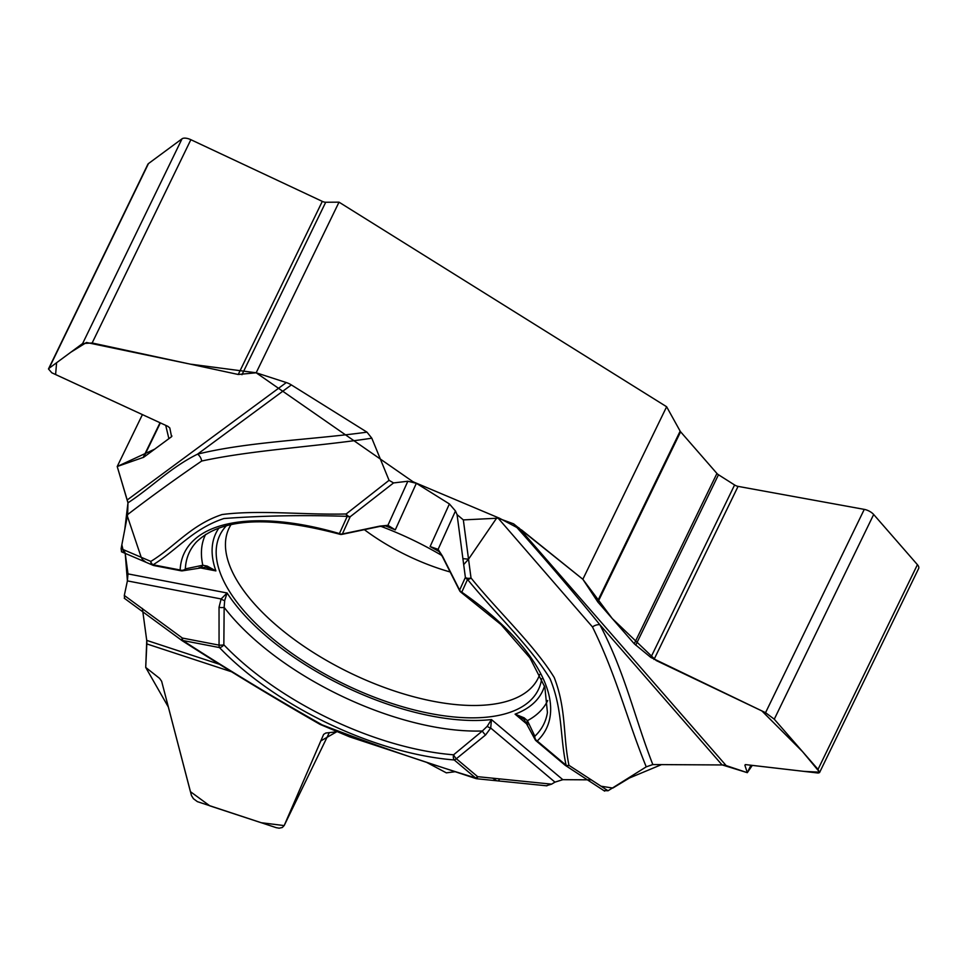 <?xml version="1.0" encoding="UTF-8"?>
<svg xmlns="http://www.w3.org/2000/svg" width="967" height="967" viewBox="0 0 967 967"><rect width="100%" height="100%" fill="white"/><g stroke="black" fill="none" stroke-linecap="round" stroke-linejoin="round"><path stroke-width="1.45" d="M750.912 765.223L747.298 772.669L726.144 765.586A22.072 13.514 -41.1 0 0 722.095 764.957L652.822 764.559L646.234 766.843C627.232 720.282 616.608 675.945 592.469 626.942L498.15 518.179L496.53 518.264L468.536 559.18L463.689 564.607L465.381 577.384A4.412 2.405 -7.5 0 0 471.014 577.952C497.884 611.301 534.207 644.941 554.224 677.504C566.541 709.307 562.903 736.032 568.959 765.344L608.05 790.764L646.234 766.843M604.085 790.583L608.05 790.764M587.501 779.825L562.842 779.68L554.961 782.134L551.601 784.152L492.711 778.193L496.603 780.744M546.258 785.772L551.601 784.152M455.131 771.726L446.331 772.851L426.628 762.371L446.331 772.851L455.131 771.726M284.165 825.6L329.312 732.623L284.238 825.455L282.328 827.498L279.161 828.187L276.175 827.655L197.377 801.643L193.436 798.718L191.466 795.551L161.634 681.252L159.603 678.375L145.715 667.435L146.827 643.925A22.072 5.657 108.2 0 0 146.718 640.384L142.814 611.591L146.73 640.384L220.839 664.74M224.682 600.555L224.151 607.349A4.412 1.366 -177 0 1 219.038 607.288L221.129 598.96L227.088 592.989L224.682 600.555A4.412 2.079 -151.8 0 1 221.129 598.96L127.39 580.889L127.995 573.89L125.214 553.426L127.402 580.889L124.308 595.442L124.61 598.331M127.656 514.541L127.958 502.84C151.879 487.175 170.216 467.738 197.558 454.139A9.054 7.518 -112.9 0 1 201.68 461.041C176.067 478.544 151.396 496.373 127.656 514.541L121.105 548.688L121.612 551.843M123.389 551.408L121.854 544.784L124.779 529.529L127.958 502.84L117.212 466.505L142.415 414.601M498.15 518.179L513.598 523.836L582.847 579.269L666.626 406.744L339.018 202.163L256.17 372.778L286.305 382.557A22.072 19.171 -126.4 0 1 291.345 384.914L366.989 432.152L371.812 438.196C315.689 446.706 252.774 449.969 201.68 461.041M389.81 526.568L386.57 525.782A4.412 2.877 -88.6 0 0 387.924 525.311L407.856 481.24L393.557 482.932L389.06 480.321L371.812 438.196M407.856 481.24L416.354 483.307L449.401 503.94L455.469 510.975L457.065 514.625L463.338 519.908L496.53 518.264M48.58 368.753L147.854 164.305A8.836 3.977 25.9 0 1 148.471 163.58L182.026 138.813A8.836 3.977 -154.1 0 1 190.862 139.695L322.301 201.378A4.859 2.188 -154.1 0 0 325.71 202.248L339.018 202.163M666.626 406.744L680.152 431.149A4.412 1.994 -154.1 0 0 680.599 431.79L716.934 473.467A4.412 1.994 -154.1 0 0 718.481 474.749L734.594 484.975A4.859 2.188 -154.1 0 0 738.075 486.377L864.268 509.379A8.836 3.977 25.9 0 1 873.672 514.492L917.417 564.68L818.022 769.381L774.277 719.194L765.55 712.679L650.851 657.439L634.243 643.768L597.908 602.09L582.847 579.269M819.678 772.319L918.65 568.499A8.836 3.977 -154.1 0 0 917.417 564.68M541.689 678.737A176.997 79.802 25.9 0 1 540.372 684.588A176.997 79.802 25.9 0 1 373.322 696.808A176.997 79.802 25.9 0 1 216.632 558.926A176.997 79.802 25.9 0 1 222.676 530.327A176.997 79.802 25.9 0 1 226.459 525.661M380.744 526.278A176.997 79.802 25.9 0 1 441.774 555.457M127.354 516.124L141.206 557.294L142.584 559.7L146.053 562.298M204.992 567.133A4.412 2.563 -89.6 0 0 205.475 567.218L182.896 570.76A4.412 4.037 76.6 0 0 185.35 568.874L202.804 565.248L207.192 566.082L215.895 570.905L205.766 567.182M124.308 595.442L182.376 638.051A4.412 1.209 127 0 0 181.856 640.48A4.412 1.209 127 0 0 182.086 640.553M284.238 825.455L323.631 734.4L325.819 733.022L336.661 731.801L320.802 740.915L284.177 825.588L261.114 822.699L209.827 805.849L190.414 791.659L168.355 707.046L145.715 667.435L146.742 640.553M476.791 778.749A4.412 4.412 0 0 1 475.849 778.544A4.412 1.136 108.2 0 1 475.51 777.891L454.212 759.953A4.412 2.587 94.5 0 1 453.596 754.804L482.376 730.979A190.148 85.737 -154.1 0 1 224.151 607.349L223.848 644.796A196.942 88.795 -154.1 0 0 453.596 754.804A4.412 1.172 53.9 0 0 456.351 758.732A4.412 1.934 130.1 0 1 454.212 759.953A201.209 90.717 25.9 0 1 219.485 647.576L182.799 640.505C227.934 669.744 274.386 697.872 322.132 724.863C373.153 744.614 424.271 762.298 475.51 777.891A4.412 1.934 -49.9 0 0 477.65 776.67A4.412 0.762 95.8 0 1 476.791 778.749L546.911 785.833M127.995 573.89L227.088 592.989A181.409 81.796 -154.1 0 0 491.441 719.569L487.247 726.277L482.376 730.979A4.412 1.402 47.8 0 0 485.615 734.92L490.716 728.03A4.412 2.079 -157.7 0 1 487.247 726.277M389.653 526.519L395.273 529.892L416.354 483.307M475.849 778.544L349.631 736.854L320.029 724.38C272.754 697.28 226.81 669.382 182.195 640.71A4.412 0.894 121.9 0 0 182.799 640.505A4.412 2.007 -79.1 0 1 182.376 638.051L219.062 645.122A4.412 1.124 -3 0 0 223.848 644.796A4.412 2.514 136.4 0 1 219.485 647.576A4.412 2.007 -79.1 0 1 219.062 645.122L219.038 607.288M207.216 567.375L205.463 567.218A4.412 2.563 -89.6 0 0 207.192 566.082M200.036 567.52A4.412 3.82 -98.5 0 0 202.804 565.248A190.148 85.737 -154.1 0 1 205.608 534.413M182.908 570.748A4.412 4.037 76.6 0 1 181.373 570.796A4.412 2.007 -79.1 0 1 181.034 570.796A4.412 2.007 -79.1 0 1 180.152 569.998A201.209 90.717 25.9 0 1 339.417 533.579L347.226 516.342C304.17 514.94 263.06 515.665 223.921 518.517C192.904 528.78 177.324 549.8 153.088 564.788L180.152 569.998A4.412 3.868 -177.4 0 0 185.35 568.874A196.942 88.795 25.9 0 1 196.374 542.04C221.032 517.986 268.874 515.399 339.9 534.28A4.412 1.378 -73.6 0 1 339.417 533.579A4.412 3.941 24.3 0 0 342.378 533.977L379.741 526.133L387.924 525.311L395.273 529.892A181.409 81.796 -154.1 0 0 385.144 525.794M291.345 384.914L197.558 454.139C247.915 441.738 310.975 439.876 366.989 432.152M121.105 548.688L150.816 561.404C175.172 546.524 190.85 524.948 222.035 514.553C258.745 509.694 305.367 515.085 346.174 513.973L389.06 480.321M439.441 551.77A181.409 81.796 -154.1 0 0 430.11 546.573L438.111 549.341A4.412 2.949 140.2 0 0 438.595 550.67L437.217 549.425M393.557 482.932L350.187 516.741A4.412 2.961 -127.4 0 1 346.174 513.973A4.412 2.877 -89.8 0 0 347.226 516.342A4.412 3.941 24.3 0 0 350.187 516.741L342.378 533.977M256.17 372.778L238.245 374.483L92.143 342.995L82.63 343.515L49.063 368.294L48.483 368.959L51.783 372.778L167.944 426.387L169.805 427.97L171.57 436.697L143.696 457.27L117.212 466.505M449.401 503.94L430.11 546.573L437.519 549.582M455.469 510.975L438.111 549.341L442.511 556.182A4.412 1.414 152 0 0 442.487 556.774L459.518 590.523A4.412 4.412 0 0 0 460.981 592.251L501.039 624.597L529.94 657.874L544.856 687.126L547.431 712.498A196.942 88.795 25.9 0 1 534.86 736.213A4.412 3.88 46.5 0 0 537.229 740.976L566.106 765.284C559.833 736.189 562.879 709.851 550.078 678.749C530.218 646.282 494.391 612.486 467.532 579.438L461.779 592.167A201.209 90.717 25.9 0 1 537.229 740.976A4.412 1.934 130.1 0 1 536.105 740.807A4.412 1.934 130.1 0 1 535.899 740.541A4.412 4.073 -23.6 0 1 534.86 736.213L527.426 720.669L524.162 717.84L515.085 714.154L527.728 724.803M386.57 525.782L379.318 526.532A4.412 1.342 -100.6 0 0 379.741 526.133M153.777 565.514A4.412 3.916 -66.8 0 1 150.816 561.404A4.412 3.832 -126.4 0 0 153.088 564.788A4.412 2.007 100.9 0 0 153.971 565.574A4.412 2.007 100.9 0 0 154.309 565.574M513.598 523.836C543.95 557.621 572.694 591.236 599.842 624.706A9.054 6.322 -34.5 0 0 592.469 626.942M601.16 786.231L612.824 788.057L629.457 777.988L661.537 764.607L722.095 764.945L599.842 624.706C625.141 672.73 634.57 717.828 652.822 764.559M463.338 519.908L471.014 577.952A4.412 2.708 -41.1 0 1 467.532 579.438A4.412 3.941 -155.7 0 1 465.381 577.384L459.615 590.112A4.412 3.941 24.3 0 0 461.779 592.167A4.412 1.281 -55.3 0 1 460.981 592.251M562.842 779.68L491.441 719.569L490.716 728.03L554.961 782.134M523.812 719.23L515.085 714.154A181.409 81.796 -154.1 0 0 544.506 686.026M565.115 765.199A4.412 3.481 -57.1 0 0 565.429 765.453A4.412 3.481 -57.1 0 0 568.959 765.344A4.412 3.771 -8.1 0 1 566.106 765.284A4.412 1.934 130.1 0 1 564.982 765.115A4.412 1.934 130.1 0 1 564.776 764.849M747.298 772.669L744.916 765.344L745.666 764.619L818.155 773.032L819.545 772.597L818.022 769.381M524.162 717.84A4.412 2.635 141.2 0 0 524.38 719.895L523.667 719.11M547.709 700.531A190.148 85.737 -154.1 0 1 527.426 720.669A4.412 3.868 151 0 0 527.378 724.186M554.889 782.17L562.637 779.68M562.83 779.668L591.369 779.837M722.349 764.957L747.298 772.669L752.302 765.381L803.843 771.364L819.617 772.186L802.562 751.649L761.875 710.926L656.158 660.509L612.28 618.566L582.847 579.269L521.636 530.013L499.359 518.179L413.03 481.759L256.17 372.778L190.245 364.136L86.474 342.487L70.772 352.266L56.594 362.734L55.602 374.555L165.72 425.359L168.887 438.667L154.72 449.135L117.212 466.505L127.753 501.849M124.538 551.625L125.154 553.112M142.391 608.473L142.79 611.458M218.989 527.97A181.409 81.796 -154.1 0 0 215.895 570.905L199.069 567.665M232.793 672.186L146.827 643.925M121.467 551.782L143.467 561.186L141.206 557.294M485.615 734.92L456.351 758.732L477.65 776.67L492.711 778.193M450.417 572.053A125.831 56.739 25.9 0 1 364.148 529.517M539.707 674.446A171.788 77.457 25.9 0 1 376.671 684.551A171.788 77.457 25.9 0 1 225.903 551.25A171.788 77.457 25.9 0 1 231.053 524.573M127.257 499.951L286.305 382.557M442.511 556.182L459.615 590.112M463.689 564.607L457.065 514.625M462.891 558.624L468.536 559.18M518.82 527.752L726.144 765.586M499.77 778.906L498.609 780.478M190.862 139.695L92.143 342.995M182.026 138.813L82.63 343.515M148.471 163.58L49.063 368.294M325.71 202.248L241.968 374.712M322.301 201.378L238.245 374.483M171.921 435.972L171.57 436.697M160.377 422.893L143.696 457.27M160.038 422.736L143.14 457.536M873.672 514.492L774.277 719.194M864.268 509.379L765.55 712.679M745.267 764.619L744.916 765.344M738.075 486.377L654.018 659.482M734.594 484.975L650.851 657.439M718.481 474.749L635.73 645.17M716.934 473.467L634.243 643.768M680.599 431.79L597.908 602.09M680.152 431.149L597.437 601.474M124.247 598.198L181.869 640.48A4.412 4.412 0 0 0 182.461 640.855M143.467 561.186L153.064 565.296A4.412 4.412 0 0 0 153.971 565.574L181.034 570.796A4.412 4.412 0 0 0 184.201 570.204M379.318 526.532L342.137 534.34A4.412 4.412 0 0 1 339.9 534.28M438.595 550.682L442.487 556.762M604.641 791.115L565.429 765.453A4.412 4.412 0 0 1 564.982 765.115L536.105 740.807A4.412 4.412 0 0 1 534.558 737.809M524.392 719.895L534.908 739.187"/></g></svg>
